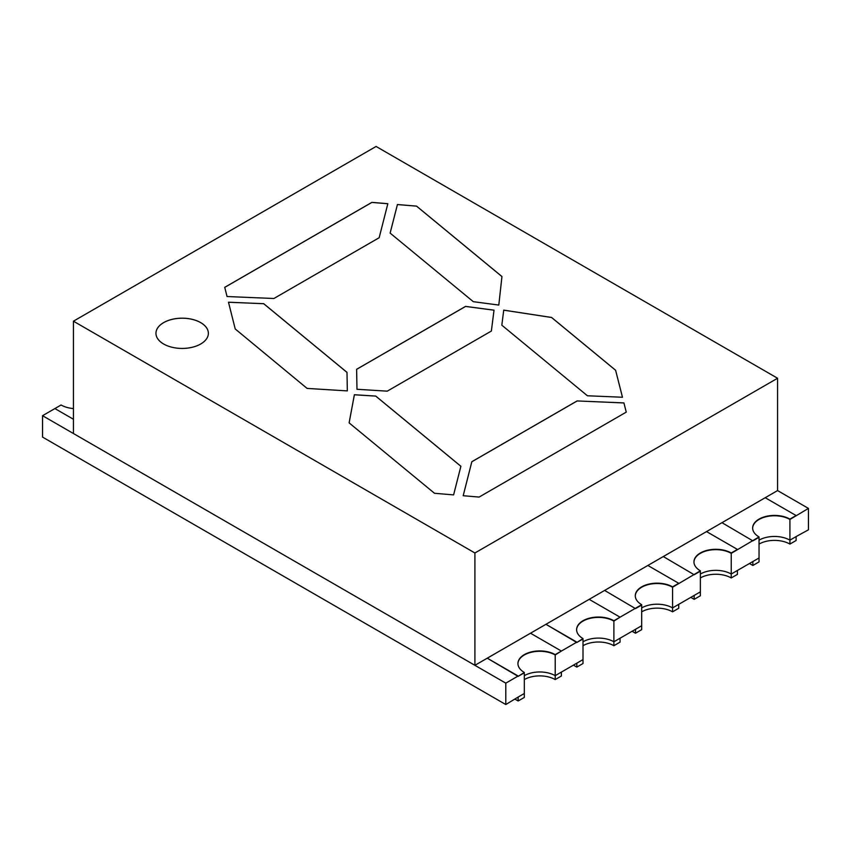 <?xml version="1.0" encoding="UTF-8"?>
<svg xmlns="http://www.w3.org/2000/svg" width="851" height="851" viewBox="0 0 851 851"><rect width="100%" height="100%" fill="white"/><g stroke="black" fill="none" stroke-linecap="round" stroke-linejoin="round"><path stroke-width="1.28" d="M73.431 408.565A21.839 12.605 180 0 1 61.081 404.991L54.9 408.565L73.431 419.256L54.9 408.565L42.55 415.692L505.792 683.151L518.153 676.013L487.261 658.185L530.503 633.218L561.383 651.058L576.829 642.133L545.948 624.304L589.179 599.349L620.06 617.177L641.686 604.689A21.839 12.605 180 0 1 635.282 595.774A21.839 12.605 180 0 1 648.77 584.126A21.839 12.605 180 0 1 672.567 586.86L678.736 583.297L647.856 565.468L604.625 590.434L635.506 608.614L641.686 605.05L641.686 625.73L613.89 641.782A21.839 12.605 0 0 0 582.999 641.782A21.839 12.605 180 0 1 613.89 641.782L620.06 638.218L620.06 642.133L613.89 645.707A21.839 12.605 180 0 0 582.999 645.707M694.182 599.349L694.182 595.423L700.362 591.86L672.567 607.901L672.567 587.222A21.839 12.605 180 0 0 648.909 584.456A21.839 12.605 180 0 0 635.293 595.955A21.839 12.605 180 0 1 648.909 584.456A21.839 12.605 180 0 1 672.567 587.222L700.362 570.819A21.839 12.605 180 0 1 693.959 561.905A21.839 12.605 180 0 1 707.447 550.257A21.839 12.605 180 0 1 731.243 552.99L737.423 549.416L706.532 531.588L663.301 556.554L694.182 574.744L700.362 571.17L700.362 595.774L694.182 599.349L691.097 597.562M573.734 665.312L576.829 667.099L582.999 663.535L582.999 659.61L576.829 663.174L582.999 659.61L582.999 638.931L576.829 642.494L545.948 624.304L589.179 599.349L620.06 617.177L613.89 621.102A21.839 12.605 0 0 0 590.232 618.326A21.839 12.605 0 0 0 576.606 629.836A21.839 12.605 0 0 1 590.232 618.326A21.839 12.605 0 0 1 613.89 621.102L613.89 645.707M515.057 699.192L518.153 700.979L524.322 697.416L524.322 693.491L518.153 697.054L524.322 693.491L524.322 672.801L518.153 676.375L487.261 658.185L530.503 633.218L561.383 651.058L555.214 654.972A21.839 12.605 0 0 0 531.556 652.206A21.839 12.605 0 0 0 517.929 663.716A21.839 12.605 0 0 1 531.556 652.206A21.839 12.605 0 0 1 555.214 654.972L555.214 675.662A21.839 12.605 0 0 0 524.322 675.662A21.839 12.605 180 0 1 555.214 675.662L561.383 672.088L555.214 675.662L555.214 679.577L561.383 676.013L561.383 672.088L576.829 663.174L576.829 667.099M752.858 565.468L752.858 561.543L737.423 570.457L737.423 574.382L731.243 577.946L731.243 574.031L737.423 570.457L731.243 574.031A21.839 12.605 0 0 0 700.362 574.031A21.839 12.605 180 0 1 731.243 574.031L731.243 553.341A21.839 12.605 180 0 0 707.585 550.576A21.839 12.605 180 0 0 693.969 562.075A21.839 12.605 180 0 1 707.585 550.576A21.839 12.605 180 0 1 731.243 553.341L759.039 536.938A21.839 12.605 180 0 1 752.646 528.024A21.839 12.605 180 0 1 766.123 516.376A21.839 12.605 180 0 1 789.919 519.11L796.1 515.546L765.209 497.718L721.978 522.674L752.858 540.864L759.039 537.3L759.039 557.979L752.858 561.543L759.039 557.979L759.039 561.905L752.858 565.468L749.774 563.681M808.45 508.409L808.45 529.811L796.1 536.587L796.1 540.502L789.919 544.076L789.919 540.151L796.1 536.587L789.919 540.151A21.839 12.605 0 0 0 759.039 540.151A21.839 12.605 180 0 1 789.919 540.151L789.919 519.461A21.839 12.605 180 0 0 766.262 516.695A21.839 12.605 180 0 0 752.646 528.205A21.839 12.605 180 0 1 766.262 516.695A21.839 12.605 180 0 1 789.919 519.461L808.45 508.409L777.569 490.58L777.569 378.248L376.089 146.457L73.431 321.189L474.911 552.98L777.569 378.248M672.567 611.826L678.736 608.263L678.736 604.338L672.567 607.901A21.839 12.605 0 0 0 641.686 607.901A21.839 12.605 0 0 1 672.567 607.901L672.567 611.826A21.839 12.605 0 0 0 641.686 611.826M518.153 700.979L518.153 697.054L505.792 704.543L505.792 683.151M42.55 415.692L42.55 437.095L505.792 704.543M613.89 620.741L620.06 617.177L613.89 620.741A21.839 12.605 0 0 0 590.083 618.007A21.839 12.605 0 0 0 576.606 629.655A21.839 12.605 0 0 0 582.999 638.569L576.829 642.494L582.999 638.569M672.567 586.86L678.736 583.297L647.856 565.468L604.625 590.434L635.506 608.614L641.686 604.689M789.919 519.11L796.1 515.546L765.209 497.718L721.978 522.674L752.858 540.864L759.039 536.938M524.322 679.577A21.839 12.605 180 0 1 555.214 679.577M635.506 633.218L635.506 629.304L641.686 625.73L641.686 629.655L635.506 633.218L632.421 631.442M731.243 577.946A21.839 12.605 0 0 0 700.362 577.946M789.919 544.076A21.839 12.605 0 0 0 759.039 544.076M731.243 552.99L737.423 549.416L706.532 531.588L663.301 556.554L694.182 574.744L700.362 570.819M555.214 654.621L561.383 651.058L555.214 654.621A21.839 12.605 0 0 0 531.407 651.887A21.839 12.605 0 0 0 517.929 663.535A21.839 12.605 0 0 0 524.322 672.45L518.153 676.375L524.322 672.45M163.637 344.006A26.2 15.127 0 0 0 192.188 347.282A26.2 15.127 0 0 0 208.367 333.305A26.2 15.127 0 0 0 182.157 318.178A26.2 15.127 0 0 0 155.956 333.305A26.2 15.127 0 0 0 163.637 344.006M347.325 390.896L346.995 372.398L263.704 303.722L228.483 302.201L235.227 328.975L307.105 388.418L347.325 390.896L346.995 372.355L263.704 303.679L228.494 302.243M387.833 203.708L371.887 202.368L224.738 287.33L227.057 296.531L273.894 298.499L379.163 237.727L387.833 203.708M498.803 305.062L501.952 276.532L416.554 206.123L397.428 204.517L390.13 233.1L473.305 301.68L498.803 305.062M460.88 466.295L375.748 396.109L354.378 394.779L349.112 422.873L434.51 493.282L453.604 494.899L460.891 466.274L375.748 396.077L354.378 394.736L349.123 422.883M356.622 369.291L465.561 306.392L494.016 310.168L491.367 331.05L387.248 391.162L356.984 389.279L356.622 369.291M501.824 325.188L503.728 310.126L551.586 317.466L615.603 370.249L622.475 397.247L587.413 395.768L501.824 325.188L503.728 310.168L551.586 317.497L615.603 370.281L622.464 397.247M577.106 400.938L623.921 402.917L626.262 412.118L479.113 497.069L463.189 495.718L471.837 461.71L577.106 400.938L623.921 402.949L626.251 412.118M208.367 333.326A26.2 15.127 0 0 0 182.157 318.21A26.2 15.127 0 0 0 155.956 333.326M387.822 203.751L371.887 202.41L224.749 287.361M501.941 276.564L416.554 206.155L397.428 204.548L390.141 233.11M463.199 495.718L471.837 461.753L577.106 400.981M356.622 369.323L465.561 306.434L494.005 310.2M73.431 321.189L73.431 433.521L474.911 665.312L777.569 490.58M474.911 552.98L474.911 665.312"/></g></svg>
